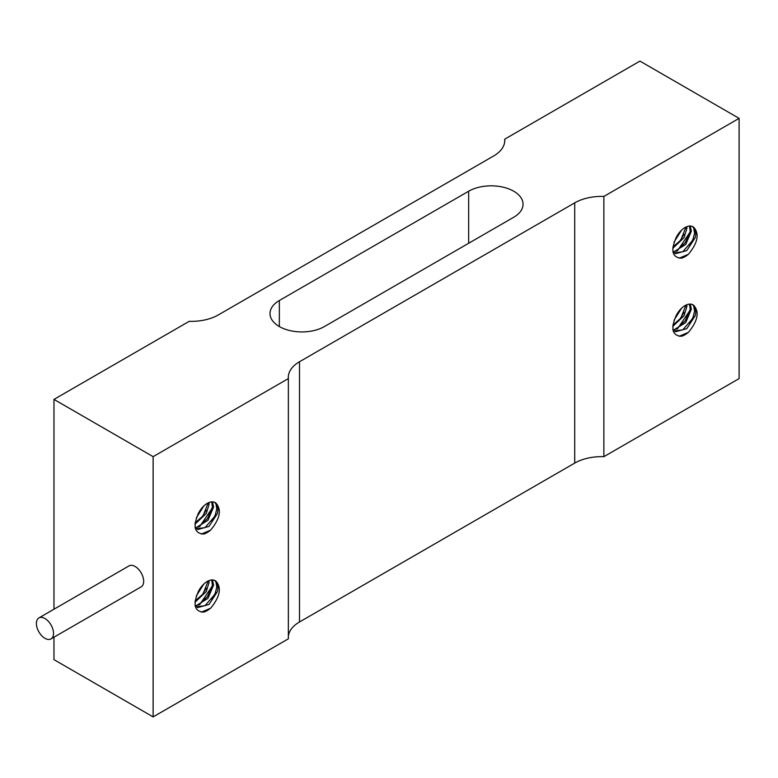 <?xml version="1.0" encoding="UTF-8"?>
<svg xmlns="http://www.w3.org/2000/svg" width="778" height="778" viewBox="0 0 778 778"><rect width="100%" height="100%" fill="white"/><g stroke="black" fill="none" stroke-linecap="round" stroke-linejoin="round"><path stroke-width="1.17" d="M692.391 304.519L693.723 306.104L694.598 311.19L692.741 318.367L682.792 329.853L674.147 330.961M673.544 330.66L673.028 330.339M689.464 304.11L690.105 308.574L691.341 309.294L685.758 322.52L674.263 329.668L672.892 329.619M685.613 305.968L680.799 318.173L672.873 325.097M678.931 311.181L675.819 316.16M677.395 328.938L690.864 309.012M688.588 332.128A19.596 11.31 -60 0 1 681.431 336.261C672.124 335.639 670.442 328.617 676.374 315.197A16.046 9.268 -60 0 1 693.033 304.84A16.046 9.268 -60 0 1 693.636 305.239C699.578 311.774 697.905 320.74 688.598 332.148M685.593 305.978L686.818 306.678L686.809 304.762M672.902 329.697L675.499 331.749L686.818 328.627L695.201 315.751L695.843 311.91L693.636 305.239M691.36 309.274L690.329 304.091M672.756 326.41L684.057 315.712L686.828 306.697M674.049 320.166L681.596 308.214M679.106 336.3L688.209 332.449M689.629 323.59L693.568 316.267M675.839 329.425L685.282 320.731L690.456 308.778M679.534 319.768L684.047 312.338M685.972 306.192L686.147 305.044M675.975 315.956L678.659 311.55M603.874 196.426L603.874 456.667L739.1 378.594L739.1 118.353L603.874 196.426A38.248 22.085 0 0 0 574.709 202.854L574.709 463.095A38.248 22.085 180 0 1 603.874 456.667M693.636 227.176C699.578 233.701 697.905 242.668 688.598 254.075A19.596 11.31 -60 0 1 681.431 258.189C672.124 257.567 670.442 250.545 676.374 237.125A16.046 9.268 -60 0 1 693.033 226.768A16.046 9.268 -60 0 1 693.636 227.176L695.843 233.847L695.201 237.679L686.818 250.555L675.499 253.677L672.902 251.625M692.391 226.447L693.723 228.042L694.598 233.118L692.741 240.295L682.792 251.78L674.147 252.889M673.544 252.587L673.028 252.266M689.464 226.048L690.105 230.502L691.341 231.222L690.329 226.019M672.756 248.338L684.057 237.64L686.828 228.625L686.809 226.69M672.892 251.547L674.263 251.595L685.758 244.448L691.36 231.212M672.873 247.025L680.799 240.11L685.613 227.896L686.818 228.606M678.931 233.108L675.819 238.087M674.049 242.094L681.596 230.142M679.106 258.228L688.209 254.377M689.629 245.517L693.568 238.194M675.839 251.352L685.282 242.658L690.456 230.706M677.395 250.866L690.864 230.949M679.534 241.695L684.047 234.266M685.972 228.119L686.147 226.972M675.975 237.883L678.659 233.478M574.709 463.095L299.501 621.982L299.501 361.751L574.709 202.854M53.974 637.192L53.974 659.647L153.13 716.898L288.356 638.826L288.356 378.585L153.13 456.657L53.974 399.406L53.974 609.223M299.501 361.751A38.248 22.085 0 0 0 288.298 377.359A38.248 22.085 0 0 0 288.356 378.585M288.356 636.365A38.248 22.085 180 0 1 299.501 621.982M153.13 716.898L153.13 456.657M210.799 607.978A19.596 11.31 -60 0 1 203.642 612.101C194.344 611.489 192.652 604.467 198.584 591.047A16.046 9.268 -60 0 1 215.243 580.689A16.046 9.268 -60 0 1 215.846 581.088C221.798 587.623 220.116 596.59 210.809 607.997M215.846 503.016C221.798 509.551 220.116 518.518 210.809 529.925A19.596 11.31 -60 0 1 203.642 534.039C194.344 533.416 192.652 526.395 198.584 512.974A16.046 9.268 -60 0 1 215.243 502.617A16.046 9.268 -60 0 1 215.846 503.016L218.054 509.687L217.412 513.529L209.029 526.405L197.709 529.526L195.113 527.474M214.602 502.296L215.934 503.881L216.809 508.968L214.952 516.145L205.003 527.63L196.367 528.739M195.755 528.437L195.239 528.116M211.674 501.888L212.316 506.352L213.551 507.071L212.54 501.868M194.967 524.187L206.267 513.49L209.039 504.475L209.019 502.539M195.103 527.396L196.474 527.445L207.969 520.297L213.571 507.061M195.083 522.874L203.009 515.95L207.823 503.745L209.029 504.455M201.142 508.958L198.03 513.937M196.26 517.944L203.807 505.992M214.602 580.369L215.934 581.954L216.809 587.03L214.952 594.217L205.003 605.702L196.367 606.811M195.113 605.547L197.709 607.589L209.029 604.477L217.412 591.591L218.054 587.76L215.846 581.088M195.755 606.509L195.239 606.188M211.674 579.96L212.316 584.424L213.551 585.144M195.103 605.469L196.474 605.508L207.969 598.36L213.571 585.124L212.54 579.941M195.083 600.947L203.009 594.022L207.823 581.818L209.029 582.528L209.019 580.612M194.967 602.26L206.267 591.562L209.039 582.547M201.142 587.03L198.03 592.009M196.26 596.016L203.807 584.064M201.317 612.15L210.43 608.299M211.84 599.439L215.778 592.116M198.05 605.274L207.502 596.58L212.666 584.628M199.615 604.788L213.084 584.861M201.745 595.617L206.258 588.187M208.183 582.041L208.358 580.894M198.186 591.805L200.87 587.39M201.317 534.078L210.43 530.226M211.84 521.367L215.778 514.044M198.05 527.202L207.502 518.508L212.666 506.556M199.615 526.716L213.084 506.789M201.745 517.545L206.258 510.115M208.183 503.969L208.358 502.821M198.186 513.733L200.87 509.318M504.718 141.635L504.718 139.174L639.934 61.102L739.1 118.353M53.974 399.406L189.19 321.333A38.248 22.085 0 0 0 218.365 314.905L493.573 156.018A38.248 22.085 0 0 0 504.776 140.4A38.248 22.085 0 0 0 504.718 139.174M513.733 217.247L324.416 326.546A31.869 18.4 180 0 1 289.679 330.533A31.869 18.4 180 0 1 270.005 313.534A31.869 18.4 180 0 1 279.341 300.522L468.657 191.223A31.869 18.4 180 0 1 503.385 187.235A31.869 18.4 180 0 1 523.059 204.235A31.869 18.4 180 0 1 513.733 217.247M38.9 617.927L129.051 565.878A12.108 6.992 60 0 1 135.1 566.481A12.108 6.992 60 0 1 143.016 577.15A12.108 6.992 60 0 1 141.158 586.855L51.008 638.903A12.108 6.992 -120 0 0 52.865 629.198A12.108 6.992 -120 0 0 44.959 618.529A12.108 6.992 -120 0 0 38.9 617.927A12.108 6.992 -120 0 0 38.9 631.911A12.108 6.992 -120 0 0 51.008 638.903M468.657 243.271L468.657 191.223M279.341 326.546L279.341 300.522"/></g></svg>
